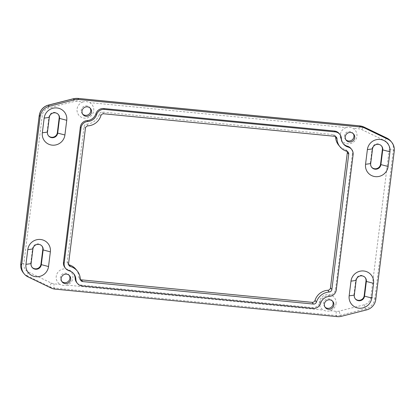 <?xml version="1.0" encoding="UTF-8"?>
<svg xmlns="http://www.w3.org/2000/svg" width="415" height="415" viewBox="0 0 415 415"><rect width="100%" height="100%" fill="white"/><g stroke="black" fill="none" stroke-linecap="round" stroke-linejoin="round"><path stroke-width="0.31" stroke-dasharray="2.08 1.56" d="M325.007 307.084A4.84 4.71 -39 0 1 327.056 299.028A4.84 4.71 -39 0 1 332.467 301.051M336.062 303.65A8.471 8.248 141 0 0 328.779 294.541A8.471 8.248 141 0 0 323.43 310.093C325.635 311.193 327.881 311.416 330.169 310.752A8.471 8.248 141 0 0 336.062 303.65M82.647 114.104A4.84 4.71 -39 0 1 84.696 106.043A4.84 4.71 -39 0 1 90.107 108.071M82.959 101.945A8.471 8.248 141 0 0 84.349 118.151A8.471 8.248 141 0 0 89.697 102.598C87.513 101.525 85.267 101.307 82.959 101.945L76.837 101.348A8.471 8.248 141 0 0 73.932 101.571L48.763 107.962A8.471 8.248 141 0 0 42.32 115.225L23.831 263.655A8.471 8.248 141 0 0 28.334 271.986L51.32 283.072A8.471 8.248 141 0 0 54.106 283.85L60.227 284.446C62.432 285.546 64.678 285.764 66.965 285.1A8.471 8.248 141 0 0 65.575 268.894A8.471 8.248 141 0 0 60.227 284.446M345.851 139.751A4.84 4.71 -39 0 1 347.9 131.695A4.84 4.71 -39 0 1 353.31 133.718M346.162 127.592A8.471 8.248 141 0 0 347.552 143.803A8.471 8.248 141 0 0 352.9 128.251C350.717 127.172 348.47 126.954 346.162 127.592L89.697 102.598M61.804 281.437A4.84 4.71 -39 0 1 63.853 273.376A4.84 4.71 -39 0 1 69.264 275.404M381.489 145.924A5.203 5.063 141 0 0 372.167 148.477L370.336 163.173A5.203 5.063 141 0 0 371.581 167.152M339.195 133.578A7.257 7.065 -39 0 1 340.725 137.671A9.68 9.426 141 0 0 343.132 143.554M353.118 154.634L352.423 153.773A7.257 7.065 141 0 0 350.94 148.513M352.423 153.773L335.569 289.094A7.257 7.065 -39 0 1 328.727 295.532A9.68 9.426 141 0 0 319.96 302.431A7.257 7.065 141 0 1 312.22 307.588L81.47 285.1A7.257 7.065 -39 0 1 76.713 282.553M73.465 273.438A9.68 9.426 141 0 0 68.465 269.921A7.257 7.065 141 0 1 64.968 267.618M41.894 245.971A5.203 5.063 141 0 0 32.572 248.523L30.741 263.219A5.203 5.063 141 0 0 31.986 267.198M365.107 277.469A5.203 5.063 141 0 0 355.78 280.021L353.954 294.717A5.203 5.063 141 0 0 355.193 298.696M58.276 114.426A5.203 5.063 141 0 0 48.954 116.983L47.123 131.674A5.203 5.063 141 0 0 48.368 135.653M335.522 136.545A2.781 2.708 141 0 0 333.193 134.559L102.448 112.071A2.781 2.708 141 0 0 99.475 114.047A14.157 13.783 -39 0 1 86.662 124.137A2.781 2.708 141 0 0 84.038 126.606L67.183 261.927A2.781 2.708 141 0 0 68.636 264.651M75.919 269.325A14.157 13.783 -39 0 1 78.912 277.308A2.781 2.708 141 0 0 80.38 279.586M347.272 151.48A2.781 2.708 141 0 0 345.42 149.587A14.157 13.783 -39 0 1 338.599 145.089M372.514 148.907L372.167 148.477M32.92 248.953L32.572 248.523M354.301 295.148L353.954 294.717M356.127 280.452L355.78 280.021M49.302 117.409L48.954 116.983M47.471 132.105L47.123 131.674M31.089 263.65L30.741 263.219M370.683 163.603L370.336 163.173M330.169 310.752L336.29 311.349A8.471 8.248 141 0 0 339.195 311.126L364.365 304.729A8.471 8.248 141 0 0 370.808 297.472L389.296 149.037A8.471 8.248 141 0 0 384.793 140.711L361.802 129.625A8.471 8.248 141 0 0 359.022 128.847L352.9 128.251M66.965 285.1L323.43 310.093M51.32 283.072A3.631 0.752 -64.3 0 0 50.21 286.936A12.097 11.781 141 0 0 54.183 288.046A3.631 0.591 95.6 0 1 54.106 283.85M51.076 288.01L50.21 286.936L27.219 275.851A3.631 0.752 115.7 0 1 28.334 271.986M336.29 311.349A3.631 0.591 -84.4 0 0 336.368 315.55L54.183 288.046L55.05 289.12M337.234 316.624L336.368 315.55A12.097 11.781 141 0 0 340.523 315.229A3.631 0.353 75.7 0 1 339.195 311.126M364.365 304.729A3.631 0.353 -104.3 0 0 365.688 308.838L340.523 315.229L341.389 316.303M23.261 272.717A12.097 11.781 141 0 0 27.219 275.851L28.085 276.924M23.831 263.655A3.631 0.581 7.1 0 0 20.75 263.852M366.554 309.912L365.688 308.838A12.097 11.781 141 0 0 374.895 298.463A3.631 0.581 7.1 0 0 370.808 297.472M389.296 149.037A3.631 0.581 -172.9 0 1 393.384 150.033L374.895 298.463L375.762 299.537M39.238 115.422A3.631 0.581 -172.9 0 1 42.32 115.225M48.763 107.962A3.631 0.353 75.7 0 1 48.389 105.088M386.816 138.071A3.631 0.752 -64.3 0 0 384.793 140.711M394.25 151.107L393.384 150.033A12.097 11.781 141 0 0 390.904 141.266M73.559 98.697A3.631 0.353 -104.3 0 0 73.932 101.571M76.837 101.348A3.631 0.591 95.6 0 1 77.709 98.376M359.893 125.88A3.631 0.591 -84.4 0 0 359.022 128.847M361.802 129.625A3.631 0.752 115.7 0 1 363.825 126.98M85.428 128.323L84.038 126.606M68.574 263.644L67.183 261.927M80.303 279.03L78.912 277.308M346.81 151.304L345.42 149.587M334.583 136.276L333.193 134.559M103.838 113.788L102.448 112.071M100.866 115.764L99.475 114.047M88.053 125.859L86.662 124.137M341.421 138.532L340.725 137.671M329.422 296.388L328.727 295.532M335.569 289.094L336.264 289.955M320.655 303.287L319.96 302.431M312.915 308.449L312.22 307.588M81.47 285.1L82.165 285.961M69.16 270.782L68.465 269.921M332.104 300.538L332.897 301.513M89.744 107.552L90.537 108.533M352.947 133.205L353.741 134.18M68.9 274.886L69.694 275.866M381.67 146.132L381.323 145.707M42.071 246.178L41.723 245.753M355.365 298.919L355.017 298.489M58.458 114.639L58.11 114.208M32.152 267.421L31.805 266.99M48.539 135.876L48.192 135.446M371.747 167.375L371.399 166.944M365.283 277.677L364.935 277.251M62.167 281.951L61.379 280.976M346.214 140.27L345.42 139.29M83.01 114.618L82.222 113.643M325.37 307.603L324.582 306.623M67.754 263.94L69.144 265.662M79.498 278.88L80.889 280.597M346.764 150.474L348.154 152.191M335.019 135.534L336.404 137.251M343.47 143.995L342.774 143.134M73.829 273.858L73.133 272.997"/><path stroke-width="0.62" d="M332.467 301.051A4.84 4.71 -39 0 1 325.007 307.084M324.38 304.096A4.84 4.71 -39 0 1 332.897 301.513A4.84 4.71 -39 0 1 330.418 309.113A4.84 4.71 -39 0 1 324.38 304.096M90.107 108.071A4.84 4.71 -39 0 1 82.647 114.104M82.02 111.111A4.84 4.71 -39 0 1 90.537 108.533A4.84 4.71 -39 0 1 88.058 116.127A4.84 4.71 -39 0 1 82.02 111.111M353.31 133.718A4.84 4.71 -39 0 1 345.851 139.751M345.223 136.763A4.84 4.71 -39 0 1 353.741 134.18A4.84 4.71 -39 0 1 351.261 141.78A4.84 4.71 -39 0 1 345.223 136.763M69.264 275.404A4.84 4.71 -39 0 1 61.804 281.437M61.176 278.444A4.84 4.71 -39 0 1 69.694 275.866A4.84 4.71 -39 0 1 67.214 283.461A4.84 4.71 -39 0 1 61.176 278.444M372.514 148.907A5.203 5.063 -39 0 1 381.67 146.132A5.203 5.063 -39 0 1 382.734 149.903L380.903 164.599A5.203 5.063 -39 0 1 371.747 167.375A5.203 5.063 -39 0 1 370.683 163.603L372.514 148.907L367.379 149.597L365.548 164.288A11.496 11.189 141 0 0 375.435 176.65A11.496 11.189 141 0 0 388.124 166.493L389.955 151.797A11.496 11.189 141 0 0 380.067 139.435A11.496 11.189 141 0 0 367.379 149.597M371.581 167.152A5.203 5.063 141 0 0 380.555 164.169L382.386 149.473A5.203 5.063 141 0 0 381.489 145.924M55.05 289.12A12.097 11.781 -39 0 1 51.076 288.01L28.085 276.924A12.097 11.781 -39 0 1 24.132 273.796A12.097 11.781 -39 0 1 21.658 265.029L40.146 116.594A12.097 11.781 -39 0 1 49.349 106.219L74.518 99.828A12.097 11.781 -39 0 1 78.668 99.512L360.853 127.011A12.097 11.781 -39 0 1 364.827 128.121L387.818 139.207A12.097 11.781 -39 0 1 391.776 142.34A12.097 11.781 -39 0 1 394.25 151.107L375.762 299.537A12.097 11.781 -39 0 1 366.554 309.912L341.389 316.303A12.097 11.781 -39 0 1 337.234 316.624L55.05 289.12M50.36 251.843A11.496 11.189 141 0 0 40.473 239.481A11.496 11.189 141 0 0 27.784 249.643L25.953 264.334A11.496 11.189 141 0 0 35.835 276.696A11.496 11.189 141 0 0 48.529 266.539L50.36 251.843L43.139 249.949L41.308 264.646A5.203 5.063 -39 0 1 32.152 267.421A5.203 5.063 -39 0 1 31.089 263.65L32.92 248.953A5.203 5.063 -39 0 1 42.071 246.178A5.203 5.063 -39 0 1 43.139 249.949L42.792 249.519A5.203 5.063 141 0 0 41.894 245.971M44.166 118.099L42.335 132.79A11.496 11.189 141 0 0 52.223 145.151A11.496 11.189 141 0 0 64.911 134.994L66.742 120.298A11.496 11.189 141 0 0 56.855 107.942A11.496 11.189 141 0 0 44.166 118.099L49.302 117.409A5.203 5.063 -39 0 1 58.458 114.639A5.203 5.063 -39 0 1 59.521 118.405L57.69 133.101A5.203 5.063 -39 0 1 48.539 135.876A5.203 5.063 -39 0 1 47.471 132.105L49.302 117.409M64.175 263.214L63.479 262.358L80.339 127.037A7.257 7.065 -39 0 1 87.181 120.604A9.68 9.426 141 0 0 95.943 113.7A7.257 7.065 141 0 1 103.688 108.543L334.433 131.031A7.257 7.065 -39 0 1 339.195 133.578L339.885 134.434A7.257 7.065 -39 0 1 341.421 138.532A9.68 9.426 141 0 0 348.133 147.066A7.257 7.065 -39 0 1 353.118 154.634L336.264 289.955A7.257 7.065 -39 0 1 329.422 296.388A9.68 9.426 141 0 0 320.655 303.287A7.257 7.065 -39 0 1 312.915 308.449L82.165 285.961A7.257 7.065 -39 0 1 75.872 279.321A9.68 9.426 141 0 0 69.16 270.782A7.257 7.065 -39 0 1 64.175 263.214L81.034 127.898A7.257 7.065 -39 0 1 87.876 121.46A9.68 9.426 141 0 0 96.638 114.561A7.257 7.065 -39 0 1 104.383 109.404L335.128 131.892A7.257 7.065 -39 0 1 339.885 134.434M343.132 143.554A9.68 9.426 141 0 0 347.438 146.21A7.257 7.065 141 0 1 350.94 148.513L351.635 149.374M77.408 283.414L76.713 282.553A7.257 7.065 -39 0 1 75.177 278.46A9.68 9.426 141 0 0 73.465 273.438M63.479 262.358A7.257 7.065 141 0 0 64.968 267.618L65.663 268.474M349.16 295.833A11.496 11.189 141 0 0 359.048 308.195A11.496 11.189 141 0 0 371.741 298.032L373.567 283.341A11.496 11.189 141 0 0 363.685 270.979A11.496 11.189 141 0 0 350.991 281.142L349.16 295.833L354.301 295.148L356.127 280.452A5.203 5.063 -39 0 1 365.283 277.677A5.203 5.063 -39 0 1 366.346 281.448L364.52 296.144A5.203 5.063 -39 0 1 355.365 298.919A5.203 5.063 -39 0 1 354.301 295.148M31.986 267.198A5.203 5.063 141 0 0 40.961 264.215L42.792 249.519M355.193 298.696A5.203 5.063 141 0 0 364.173 295.713L365.999 281.017A5.203 5.063 141 0 0 365.107 277.469M48.368 135.653A5.203 5.063 141 0 0 57.343 132.67L59.174 117.974A5.203 5.063 141 0 0 58.276 114.426M68.574 263.644L85.428 128.323A2.781 2.708 -39 0 1 88.053 125.859A14.157 13.783 141 0 0 100.866 115.764A2.781 2.708 -39 0 1 103.838 113.788L334.583 136.276A2.781 2.708 -39 0 1 336.996 138.823A14.157 13.783 141 0 0 339.989 146.806A14.157 13.783 141 0 0 346.81 151.304A2.781 2.708 -39 0 1 348.725 154.209L331.865 289.525A2.781 2.708 -39 0 1 329.245 291.994A14.157 13.783 141 0 0 316.427 302.084A2.781 2.708 -39 0 1 313.46 304.06L82.715 281.572A2.781 2.708 -39 0 1 80.303 279.03A14.157 13.783 141 0 0 77.309 271.042A14.157 13.783 141 0 0 70.483 266.544A2.781 2.708 -39 0 1 68.574 263.644M68.636 264.651A2.781 2.708 141 0 0 69.092 264.827A14.157 13.783 -39 0 1 75.919 269.325L77.309 271.042M80.38 279.586A2.781 2.708 141 0 0 81.324 279.855L312.07 302.343A2.781 2.708 141 0 0 315.037 300.367A14.157 13.783 -39 0 1 327.855 290.272A2.781 2.708 141 0 0 330.48 287.808L347.334 152.487A2.781 2.708 141 0 0 347.272 151.48M339.989 146.806L338.599 145.089A14.157 13.783 -39 0 1 335.605 137.1A2.781 2.708 141 0 0 335.522 136.545M382.386 149.473L382.734 149.903L389.955 151.797M365.548 164.288L370.683 163.603M380.555 164.169L380.903 164.599L388.124 166.493M27.784 249.643L32.92 248.953M25.953 264.334L31.089 263.65M40.961 264.215L41.308 264.646L48.529 266.539M371.741 298.032L364.52 296.144L364.173 295.713M373.567 283.341L366.346 281.448L365.999 281.017M356.127 280.452L350.991 281.142M42.335 132.79L47.471 132.105M64.911 134.994L57.69 133.101L57.343 132.67M59.174 117.974L59.521 118.405L66.742 120.298M21.658 265.029L20.786 263.95A12.097 11.781 141 0 0 23.261 272.717C21.227 270.118 20.387 267.161 20.75 263.852A3.631 0.581 7.1 0 0 20.786 263.95L39.275 115.52A3.631 0.581 -172.9 0 1 39.238 115.422L40.39 111.578C42.107 108.248 44.779 106.084 48.389 105.088A3.631 0.353 75.7 0 1 48.482 105.145A12.097 11.781 141 0 0 39.275 115.52L40.146 116.594M49.349 106.219L48.482 105.145L73.647 98.754A3.631 0.353 -104.3 0 0 73.559 98.697L77.709 98.376A3.631 0.591 95.6 0 1 77.802 98.433A12.097 11.781 141 0 0 73.647 98.754L74.518 99.828M363.825 126.98A3.631 0.752 115.7 0 1 363.903 127L386.889 138.086L390.904 141.266A12.097 11.781 141 0 0 386.951 138.133A3.631 0.752 -64.3 0 0 386.889 138.086A3.631 0.752 -64.3 0 0 386.816 138.071M364.827 128.121L363.96 127.047A12.097 11.781 141 0 0 359.987 125.937A3.631 0.591 -84.4 0 0 359.893 125.88L363.903 127A3.631 0.752 115.7 0 1 363.96 127.047L386.951 138.133L387.818 139.207M78.668 99.512L77.802 98.433L359.987 125.937L360.853 127.011M70.483 266.544L69.092 264.827M82.715 281.572L81.324 279.855M313.46 304.06L312.07 302.343M316.427 302.084L315.037 300.367M329.245 291.994L327.855 290.272M331.865 289.525L330.48 287.808M348.725 154.209L347.334 152.487M336.996 138.823L335.605 137.1M87.876 121.46L87.181 120.604M80.339 127.037L81.034 127.898M96.638 114.561L95.943 113.7M104.383 109.404L103.688 108.543M334.433 131.031L335.128 131.892M348.133 147.066L347.438 146.21M75.872 279.321L75.177 278.46M24.132 273.796L23.261 272.717M391.776 142.34L390.904 141.266M359.893 125.88L77.709 98.376M73.559 98.697L48.389 105.088M39.238 115.422L20.75 263.852"/></g></svg>
